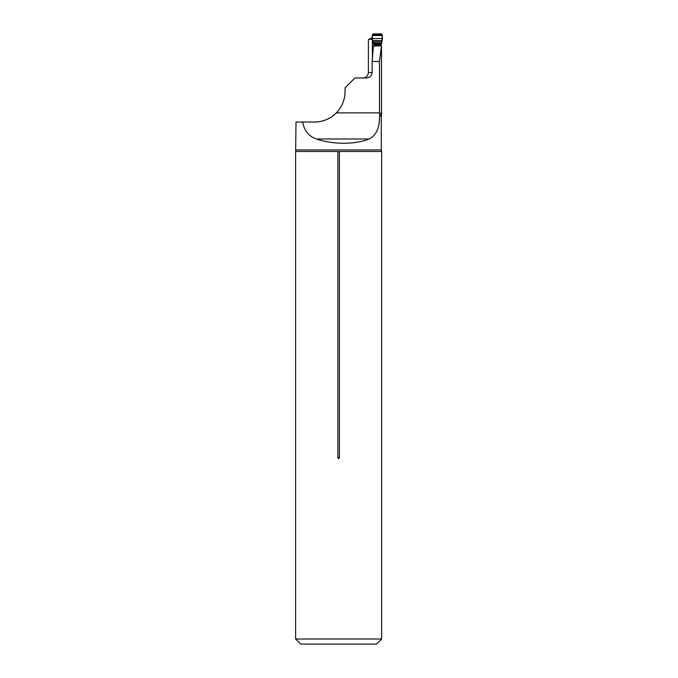 <?xml version="1.0" encoding="UTF-8"?>
<svg xmlns="http://www.w3.org/2000/svg" width="678" height="678" viewBox="0 0 678 678"><rect width="100%" height="100%" fill="white"/><g stroke="black" fill="none" stroke-linecap="round" stroke-linejoin="round"><path stroke-width="1.02" d="M372.392 59.571L372.375 39.324L368.79 39.324L368.374 39.943L368.374 72.546C368.018 75.868 366.213 77.673 362.95 77.97L364.874 77.614M372.375 37.561L368.79 39.324M379.511 113.226L381.519 113.226L381.511 45.951L379.511 61.461L379.511 113.226L379.79 114.946L381.672 114.548L379.79 114.946L379.511 116.167C379.697 128.015 376.171 135.625 368.942 138.998C355.611 144.651 332.771 144.651 316.482 138.998L368.942 138.998M296.006 149.948L381.265 149.948L381.638 151.491L295.633 151.491L296.006 122.04L314.567 122.04C323.042 121.938 330.305 118.887 336.347 112.887C342.034 106.904 344.941 99.785 345.077 91.53C344.899 100.013 341.882 107.243 336.017 113.226C332.847 116.057 330.356 117.862 328.542 118.65L328.567 118.65M368.374 72.546L372.12 72.546C371.705 75.911 369.798 77.724 366.4 77.97L354.908 77.97L345.077 87.801L345.077 91.53M372.12 72.546L372.12 61.461L379.511 61.461M314.567 122.04C319.135 122.091 323.796 120.955 328.542 118.65M302.659 122.04C304.295 130.829 308.905 136.481 316.482 138.998M372.12 61.461L373.434 45.951L381.511 45.951M381.638 151.491L381.638 639.015L295.633 639.015L295.633 151.491M337.873 151.491L337.873 457.65C338.381 458.913 338.898 458.913 339.407 457.65L339.407 151.491M381.638 639.015L376.553 644.1L300.718 644.1L295.633 639.015M381.104 44.646L382.019 41.273L372.68 41.273L373.951 43.553L373.866 45.951L380.943 45.918L381.104 44.646L374.036 44.646M372.392 37.943A1.356 1.348 -90 0 0 372.383 37.985L372.383 39.299M382.019 41.273L382.367 34.917L381.35 33.9L373.281 33.9L372.273 34.917L372.553 40.985M372.68 41.273L372.739 42.621M381.383 42.731L373.586 42.731L372.815 42.061A1.356 1.339 170.8 0 1 372.646 41.604L372.739 42.578A1.356 0.864 176.7 0 1 372.739 42.561L372.663 41.697M373.281 33.9L381.35 33.9C382.468 35.697 382.723 37.96 382.138 40.672L372.502 40.672C371.9 37.943 372.163 35.688 373.281 33.9M336.347 112.887L379.511 112.887M381.519 113.226L381.265 116.167L379.511 116.167M337.873 457.65L339.407 457.65M374.036 44.18L372.731 43.053L372.697 41.994M381.036 45.57L373.968 45.57M382.367 34.917L372.273 34.917M382.35 35.51L372.281 35.51M382.214 38.578L372.417 38.578M382.138 40.672L372.502 40.672M381.197 43.333L373.883 43.333M381.155 43.553L373.951 43.553M381.121 43.875L374.019 43.875M381.104 44.104L374.036 44.104M381.265 116.167L381.265 149.948M372.519 40.824L372.646 41.604"/></g></svg>
